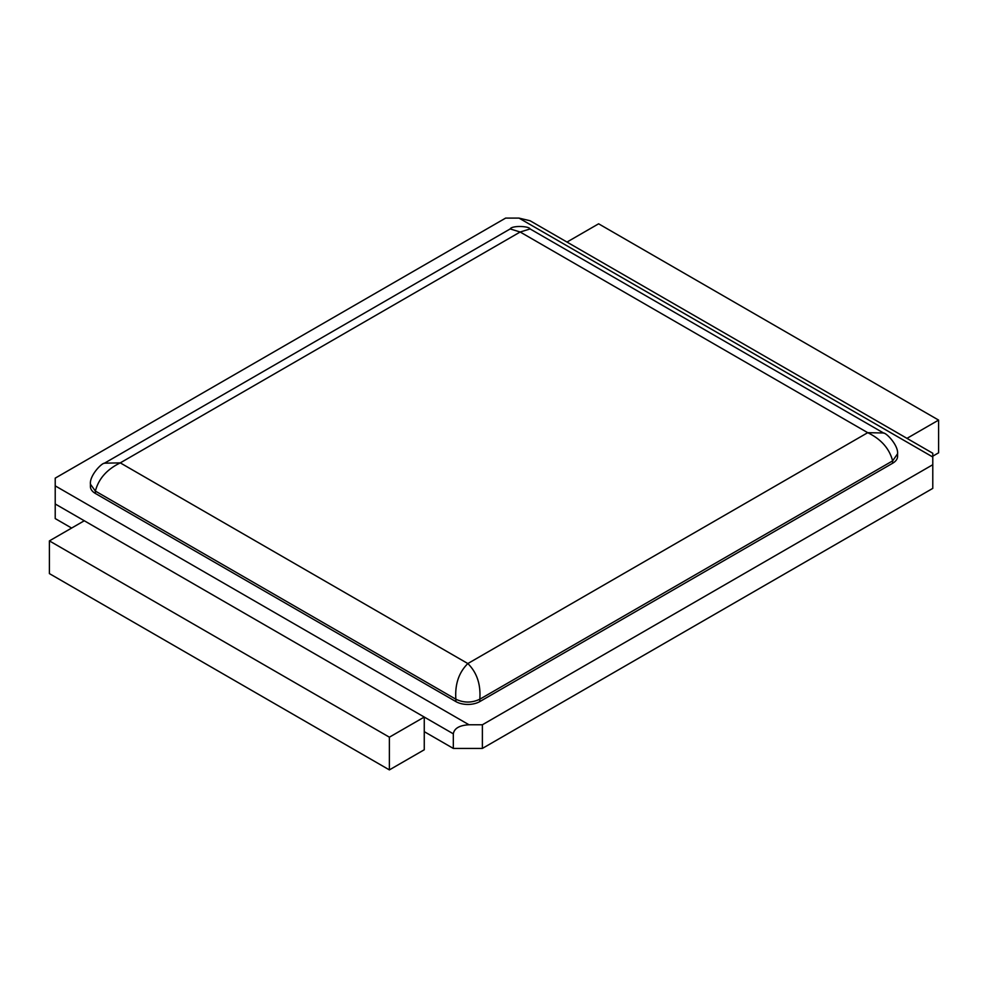 <?xml version="1.0" encoding="UTF-8"?>
<svg xmlns="http://www.w3.org/2000/svg" width="988" height="988" viewBox="0 0 988 988"><rect width="100%" height="100%" fill="white"/><g stroke="black" fill="none" stroke-linecap="round" stroke-linejoin="round"><path stroke-width="1.48" d="M518.996 218.101L932.783 457.012L932.783 453.257L530.087 220.756L518.996 218.101L505.621 218.101L55.217 478.143L55.217 503.979L424.26 717.053L389.383 737.184L389.383 769.899L424.26 749.769L424.26 731.651L453.319 748.422L482.379 748.422L482.379 724.772L469.004 724.772C459.494 725.316 454.27 728.329 453.319 733.825L453.319 748.422M55.217 503.979L55.217 518.577L71.63 528.061M932.783 457.012L932.783 488.381L482.379 748.422M932.783 464.718L482.379 724.772M897.586 453.974L897.586 456.333A16.919 9.769 180 0 1 892.633 463.249L479.81 701.579L479.81 699.22L892.633 460.877L897.586 453.751C898.438 445.563 886.755 433.065 883.494 432.979L884.001 433.25M90.414 484.169L95.367 491.073C98.615 478.76 106.914 469.362 120.277 462.878L467.843 663.553L867.723 432.682L520.157 232.007L120.277 462.878L104.506 463.174C101.245 463.273 89.562 475.759 90.414 483.959L90.414 486.528A16.919 9.769 180 0 0 95.367 493.444L455.876 701.579A16.919 9.769 0 0 0 479.81 701.579M932.783 456.172L938.6 452.813L938.6 420.098L598.617 223.807L566.989 242.06M938.6 420.098L906.984 438.351M424.26 731.651L424.26 717.053L453.319 733.825M95.367 493.444L95.367 491.073L455.876 699.22C463.854 702.999 471.832 702.999 479.81 699.22C480.884 684.412 476.895 672.519 467.843 663.553C458.803 672.519 454.813 684.412 455.876 699.22L455.876 701.579M84.276 520.762L49.4 540.893L389.383 737.184M389.383 769.899L49.4 573.608L49.4 540.893M883.494 432.979L867.723 432.682C881.086 439.166 889.385 448.564 892.633 460.877L892.633 463.249M530.099 228.932C528.864 225.906 511.685 225.474 510.203 228.932L520.157 232.007L530.099 228.944M55.217 485.861L469.004 724.772M883.803 433.152L529.951 228.846M510.351 228.846L104.197 463.347"/></g></svg>
